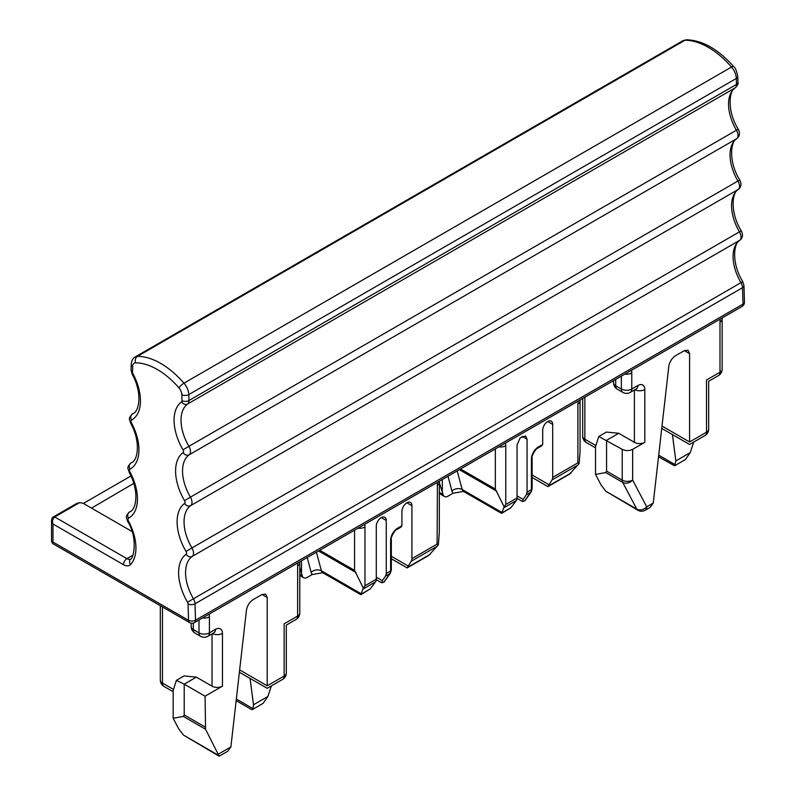 <?xml version="1.0" encoding="UTF-8"?>
<svg xmlns="http://www.w3.org/2000/svg" width="796" height="796" viewBox="0 0 796 796"><rect width="100%" height="100%" fill="white"/><g stroke="black" fill="none" stroke-linecap="round" stroke-linejoin="round"><path stroke-width="1.19" d="M79.461 502.694L54.725 516.972L126.932 558.663A4.915 2.836 120 0 0 123.45 564.682L52.984 523.997L51.541 520.574L51.541 541.479L52.984 542.066L52.984 523.997C52.038 521.191 52.616 518.853 54.725 516.972A2.458 1.423 -120 0 0 53.491 516.853L76.595 503.52L79.461 502.694A7.373 4.259 180 0 1 84.267 503.928L131.947 531.459M130.942 475.978L83.331 503.47M91.52 508.117L133.768 483.381M188.065 603.925L188.553 620.333L52.984 542.066L52.775 543.608L189.577 622.591A4.915 4.915 0 0 0 194.493 622.591A4.915 2.836 -120 0 0 195.408 621.248A4.915 2.836 -120 0 0 195.508 620.193L195.02 603.786A7.373 4.259 -120 0 0 193.448 598.771L187.548 602.254A2.458 1.423 -120 0 1 188.065 603.925A4.915 2.736 -1.7 0 0 195.02 603.786L742.529 287.684A4.915 2.736 -1.7 0 0 743.971 285.674L742.768 281.655L740.957 282.67A36.875 21.283 60 0 1 739.703 240.322A4.915 4.01 54.4 0 0 739.972 240.153C733.852 242.282 730.997 262.65 742.768 281.655M439.273 482.306L443.064 494.525A7.373 4.259 120 0 0 444.407 496.445A7.373 4.259 120 0 0 448.098 496.087L452.974 493.271L463.531 491.43L501.579 513.4L504.117 506.853L495.341 489.092L495.341 448.894M526.355 494.784L530.703 492.276A2.458 1.94 35.1 0 0 531.211 491.819L525.052 500.575L522.514 501.54L523.111 499.4L526.355 494.784L527.061 492.177L527.061 439.203L525.599 435.959L520.146 437.87L517.062 444.974L517.062 497.948L505.768 504.465L504.117 506.853M531.211 491.819L532.126 488.664L532.126 458.018A2.458 1.423 180 0 1 531.4 459.023A9.831 5.681 120 0 1 538.355 446.984A2.458 1.423 60 0 1 537.847 448.108L541.678 445.889L542.703 444.476L542.703 430.178A7.064 4.079 120 0 1 545.787 423.064A7.064 4.079 120 0 1 551.23 421.164A7.064 4.079 120 0 1 552.693 424.407L552.693 477.371A7.373 4.259 -120 0 1 551.996 479.978L547.947 486.625L569.538 474.157L579.14 463.541L577.896 462.824L552.693 477.371M205.07 696.202L222.452 686.172A7.373 4.259 180 0 1 212.025 686.172L196.373 677.137L184.085 675.923L176.394 680.361L184.214 684.162L184.214 714.937L183.359 716.43L205.557 729.245L205.07 696.202L184.214 684.162L196.373 677.137M227.566 751.334L219.149 756.2L205.557 729.245M227.785 751.215L230.89 746.927L246.422 610.403C247.228 605.657 249.526 602.025 253.297 599.517L261.993 594.493L267.207 597.507L265.675 594.134L261.993 594.493M267.207 597.507L267.207 685.814C267.207 689.107 267.207 689.107 267.207 685.814C267.207 689.107 267.207 689.107 267.207 685.814L284.152 676.033A7.373 4.259 60 0 1 282.63 679.406A7.373 7.373 0 0 0 286.311 673.018A7.373 4.259 180 0 1 284.152 676.033L284.152 623.845C286.998 625.497 286.998 625.497 284.152 623.845L297.624 616.074L297.624 565.896A14.746 8.517 -60 0 1 297.923 562.872M613.547 380.647L613.547 382.757A7.373 4.259 0 0 0 615.706 385.771L621.348 389.035A7.373 4.259 0 0 0 631.775 389.035L637.865 385.523A9.831 5.681 -60 0 1 644.82 389.533L644.82 442.317L632.651 449.342C629.158 450.994 625.686 450.994 622.223 449.342L622.223 480.117L606.572 471.093L605.726 472.575L595.517 474.396L601.109 485.013L605.875 491.261L637.825 510.226A7.373 7.373 0 0 0 645.198 510.226L650.153 507.36L653.257 503.072L668.779 366.548A9.831 5.681 -60 0 1 675.665 355.663L684.361 350.648L689.575 353.653L688.043 350.28L684.361 350.648M689.575 353.653L689.575 441.969C689.575 445.262 689.575 445.262 689.575 441.969C689.575 445.262 689.575 445.262 689.575 441.969L706.52 432.178L706.52 380C709.365 381.642 709.365 381.642 706.52 380L719.992 372.22L719.992 322.042A14.746 8.517 -60 0 1 720.29 319.027M299.784 567.25L302.271 575.816A7.373 4.259 120 0 0 303.624 577.737A7.373 4.259 120 0 0 307.306 577.369L312.181 574.553L322.738 572.712L360.787 594.682L363.334 588.135L354.548 570.374L354.548 530.176M385.572 576.065L389.911 573.558A2.458 1.94 35.1 0 0 390.418 573.1L384.259 581.866L381.732 582.821L382.329 580.682L385.572 576.065L386.269 573.458L386.269 520.485A7.064 4.079 120 0 0 384.806 517.251A7.064 4.079 120 0 0 379.364 519.151A7.064 4.079 120 0 0 376.279 526.255L376.279 579.229L364.976 585.757L363.334 588.135M400.895 527.171L401.91 525.758L401.91 511.46A7.064 4.079 120 0 1 404.995 504.346A7.064 4.079 120 0 1 410.447 502.455A7.064 4.079 120 0 1 411.91 505.689L411.91 558.663A7.373 4.259 -120 0 1 411.204 561.27L407.154 567.906L391.334 558.772M578.195 401.055A14.746 8.517 120 0 0 577.896 404.079A7.373 4.259 0 0 0 580.055 401.075L580.055 451.81L579.14 463.541M501.579 513.4L510.913 507.709L516.365 500.555A7.373 4.259 -120 0 0 517.062 497.948M444.407 496.445L439.273 493.391M236.153 700.639L251.795 709.674L253.009 708.659L253.496 704.768L250.044 678.401M219.139 756.2L183.508 735.116L178.742 728.867L173.16 718.251L183.359 716.43M595.517 474.396L595.517 446.695L598.761 436.506L606.452 432.069L618.741 433.283L634.382 442.317A7.373 4.259 180 0 0 644.82 442.317M598.761 436.506L622.223 449.342M637.994 510.316L636.78 509.112A7.373 5.662 -27.8 0 0 646.72 506.843A7.373 4.259 60 0 1 645.198 510.226M658.521 456.795L674.59 465.809L685.495 459.481L690.261 452.606L693.714 442.069M674.59 465.809L675.864 460.924L672.411 434.556M360.787 594.682L370.13 589L375.573 581.836A7.373 4.259 -120 0 0 376.279 579.229M407.154 567.906L428.745 555.439L438.347 544.822L437.113 544.106L411.91 558.663M439.352 481.222L439.273 533.091L438.347 544.822M252.223 709.664L263.128 703.326L267.894 696.46L271.346 685.923M173.16 718.251L173.16 690.54L176.394 680.361M618.741 433.283L606.572 440.307L606.572 471.093M132.902 555.21L126.932 558.663A7.373 4.259 -120 0 0 130.524 559.081M51.541 520.574C51.969 518.136 52.616 516.893 53.491 516.853L53.491 516.853A2.458 1.423 -120 0 0 53.451 516.883M181.588 401.821A4.915 4.01 54.4 0 0 187.657 403.98A7.373 4.259 -120 0 0 188.98 400.527A4.915 2.736 178.3 0 1 182.025 400.667A2.458 1.423 -120 0 1 181.588 401.821A41.79 24.129 -120 0 0 183.01 449.81A2.458 1.423 -120 0 1 183.1 452.635A41.79 24.129 -120 0 0 184.523 500.624A2.458 1.423 -120 0 1 184.612 503.45A41.79 24.129 -120 0 0 186.035 551.439A2.458 1.423 -120 0 1 186.115 554.265A41.79 24.129 -120 0 0 187.548 602.254M182.025 400.667L181.846 394.716A7.373 4.259 -120 0 0 178.961 387.871A68.824 39.74 -120 0 0 135.579 362.827A7.373 4.259 -120 0 0 132.693 366.339L132.514 372.08A2.458 1.423 -120 0 0 132.952 373.742A41.79 24.129 -120 0 1 131.529 420.089A2.458 1.423 -120 0 0 131.439 422.815A41.79 24.129 -120 0 1 130.017 469.152A2.458 1.423 -120 0 0 129.937 471.879A41.79 24.129 -120 0 1 128.504 518.226A2.458 1.423 -120 0 0 128.425 520.952A41.79 24.129 -120 0 1 132.027 562.712A41.79 24.129 -120 0 1 130.564 564.523A4.915 3.95 -136.9 0 1 130.454 559.15C133.29 559.827 138.484 538.046 127.559 521.271L128.425 520.952M123.45 564.682A12.288 7.094 -120 0 0 130.564 564.523M194.493 622.591L742.001 306.48A4.915 2.836 -120 0 0 743.016 304.092L195.508 620.193A4.915 2.736 -1.7 0 1 188.553 620.333A4.915 2.836 120 0 0 189.577 622.591M186.115 554.265A4.915 4.01 54.4 0 0 192.184 556.424A36.875 21.283 -120 0 0 193.448 598.771L740.957 282.67A7.373 4.259 60 0 1 742.529 287.684L743.016 304.092A4.915 2.736 -1.7 0 0 744.459 302.082L743.971 285.674M181.846 394.716A4.915 2.736 -1.7 0 0 188.801 394.577L736.31 78.476A4.915 2.736 -1.7 0 0 737.753 76.466L737.932 82.406A4.915 2.736 -1.7 0 1 736.489 84.416L188.98 400.527L188.801 394.577A12.288 7.094 -120 0 0 183.985 383.165A73.739 42.576 -120 0 0 137.499 356.329L685.018 40.228A4.915 3.811 -89.9 0 1 686.58 39.8L682.739 40.805A12.288 7.094 60 0 1 685.018 40.228A73.739 42.576 60 0 1 731.504 67.063A12.288 7.094 60 0 1 736.31 78.476L736.489 84.416A7.373 4.259 60 0 1 735.166 87.878A4.915 4.01 54.4 0 0 735.434 87.709C729.315 89.829 726.459 110.196 738.24 129.211L736.429 130.226A7.373 4.259 60 0 1 736.678 138.693A4.915 4.01 54.4 0 0 736.947 138.524C730.827 140.653 727.972 161.011 739.753 180.025L737.932 181.04A7.373 4.259 60 0 1 738.19 189.508A4.915 4.01 54.4 0 0 738.459 189.339C732.34 191.468 729.484 211.835 741.255 230.84L739.444 231.855A7.373 4.259 60 0 1 739.703 240.322L192.184 556.424A7.373 4.259 -120 0 0 191.936 547.956L186.035 551.439M184.612 503.45A4.915 4.01 54.4 0 0 190.682 505.609A36.875 21.283 -120 0 0 191.936 547.956L739.444 231.855A36.875 21.283 60 0 1 738.19 189.508L190.682 505.609A7.373 4.259 -120 0 0 190.423 497.142L184.523 500.624M183.1 452.635A4.915 4.01 54.4 0 0 189.169 454.795A36.875 21.283 -120 0 0 190.423 497.142L737.932 181.04A36.875 21.283 60 0 1 736.678 138.693L189.169 454.795A7.373 4.259 -120 0 0 188.911 446.327L183.01 449.81M187.657 403.98A36.875 21.283 -120 0 0 188.911 446.327L736.429 130.226A36.875 21.283 60 0 1 735.166 87.878L187.657 403.98M686.58 39.8C702.46 40.288 718.161 49.203 733.663 66.546A4.915 1.274 -41 0 0 731.504 67.063L183.985 383.165A4.915 1.274 139 0 0 178.961 387.871M682.739 40.805L135.23 356.906A12.288 7.094 -120 0 1 137.499 356.329A4.915 3.811 90.1 0 0 135.579 362.827M135.23 356.906C132.902 358.15 131.569 360.568 131.25 364.18A4.915 2.935 1.8 0 0 132.693 366.339M131.25 364.18L131.071 369.921A4.915 2.935 1.8 0 0 132.514 372.08M131.071 369.921L132.096 374.05L132.952 373.742M131.529 420.089A4.915 4.01 -118.7 0 1 132.574 413.801A36.875 21.283 -120 0 0 132.823 413.661C138.882 412.219 143.041 393.702 132.096 374.05M131.439 422.815L130.584 423.124C129.897 419.233 127.41 419.263 132.524 413.83L132.574 413.801A7.373 4.259 -120 0 0 132.524 413.83A7.373 4.259 -120 0 0 132.206 414.059M130.017 469.152A4.915 4.01 -118.7 0 1 131.071 462.874A36.875 21.283 -120 0 0 131.31 462.735C137.37 461.292 141.529 442.775 130.584 423.124M131.519 462.615L131.071 462.874A7.373 4.259 -120 0 0 131.022 462.904A7.373 4.259 -120 0 0 130.693 463.123M131.539 462.595L131.022 462.904C125.897 468.337 128.385 468.307 129.071 472.197L129.937 471.879M128.504 518.226A4.915 4.01 -118.7 0 1 129.559 511.947A36.875 21.283 -120 0 0 129.808 511.808C135.857 510.365 140.016 491.848 129.071 472.197M130.007 511.679L129.559 511.947A7.373 4.259 -120 0 0 129.509 511.977A7.373 4.259 -120 0 0 129.181 512.196M442.327 479.5L442.327 491.779M447.979 476.237L451.929 490.963A14.746 8.517 120 0 0 452.974 493.271M505.768 504.465L505.768 445.73A7.373 4.259 180 0 1 498.863 446.864M505.768 445.73A14.746 8.517 120 0 0 505.47 443.044M531.4 459.023L531.4 489.669L527.061 492.177M538.355 446.984L542.703 444.476M577.896 404.079L577.896 462.824M202.512 617.955A7.373 4.259 0 0 0 209.418 616.82A14.746 8.517 -60 0 0 209.119 614.144M191.179 623.168L191.179 626.611A7.373 4.259 0 0 0 193.338 629.616L198.99 632.88A7.373 4.259 0 0 0 209.418 632.88L209.418 616.82M198.99 619.994L198.99 632.88A7.373 4.259 120 0 0 200.512 636.253A7.373 7.373 0 0 0 207.885 636.253A7.373 4.259 60 0 0 209.418 632.88L215.497 629.367A9.831 5.681 -60 0 1 222.452 633.387L222.452 686.172M230.89 746.927L218.601 754.021M286.311 673.018L286.311 625.099L296.092 619.447A7.373 4.259 60 0 0 297.624 616.074A7.373 4.259 0 0 0 299.784 613.059L299.784 562.891A7.373 4.259 180 0 1 297.624 565.896M624.87 374.11A7.373 4.259 0 0 0 631.775 372.976A14.746 8.517 -60 0 0 631.487 370.289M621.348 376.14L621.348 389.035A7.373 4.259 120 0 0 622.88 392.408A7.373 7.373 0 0 0 630.253 392.408A7.373 4.259 60 0 0 631.775 389.035L631.775 372.976M632.651 449.342L632.651 480.117A7.373 4.259 180 0 1 622.223 480.117A7.373 4.259 120 0 0 622.711 482.386A7.373 5.662 -27.8 0 0 632.651 480.117L646.72 506.843L653.257 503.072M708.679 429.173A7.373 4.259 180 0 1 707.694 431.303A7.373 4.259 180 0 1 706.52 432.178A7.373 4.259 -120 0 1 704.987 435.561A7.373 7.373 0 0 0 708.679 429.173L708.679 381.254L718.46 375.603A7.373 4.259 60 0 0 719.992 372.22A7.373 4.259 0 0 0 721.166 371.344A7.373 4.259 0 0 0 722.151 369.215L722.151 319.037A7.373 4.259 180 0 1 719.992 322.042M301.535 560.782L301.535 573.07M307.196 557.518L311.137 572.254A14.746 8.517 120 0 0 312.181 574.553M364.976 585.757L364.976 527.012A7.373 4.259 180 0 1 358.071 528.146M364.976 527.012A14.746 8.517 120 0 0 364.677 524.325M401.91 525.758L397.562 528.265A9.831 5.681 120 0 0 390.617 540.305L390.617 570.951L386.269 573.458M437.412 482.336L437.113 544.106M532.126 474.993L548.752 484.595M547.698 421.522L552.693 424.407M517.062 495.908L523.111 499.4M522.067 436.327L527.061 439.203M439.273 492.336L443.064 494.525M457.193 470.914L462.178 489.51A7.373 5.214 -15 0 0 451.929 490.963M501.779 512.375L462.178 489.51A7.373 4.259 120 0 0 463.531 491.43M460.526 468.993L495.341 489.092M516.365 500.555L503.938 507.729M524.514 501.082L530.703 492.276A7.373 4.259 -120 0 0 531.4 489.669A2.458 1.423 180 0 0 532.126 488.664M578.334 464.774L551.996 479.978M253.009 708.659L236.342 699.037M173.18 689.237L162.484 683.058A7.373 4.259 180 0 1 160.324 680.043A7.373 7.373 0 0 0 164.016 686.431A7.373 4.259 120 0 1 162.484 683.058L162.484 606.95M212.025 633.865L212.025 686.172M191.179 626.611A7.373 7.373 0 0 0 194.861 632.999A7.373 4.259 120 0 1 193.518 631.079A7.373 4.259 120 0 1 193.338 629.616L193.338 623.069M215.497 629.367A7.373 4.259 60 0 1 213.975 632.74L214.044 632.701M212.462 633.616A7.373 4.259 0 0 0 222.452 633.387M184.214 714.937L205.07 726.977M183.508 735.116L219.139 755.683M239.646 669.904L267.207 685.814M584.851 397.214L584.851 439.203L595.547 445.382M634.382 390.02L634.382 442.317M613.547 382.757A7.373 7.373 0 0 0 617.228 389.144A7.373 4.259 120 0 1 615.875 387.224A7.373 4.259 120 0 1 615.706 385.771L615.706 379.403M637.865 385.523A7.373 4.259 60 0 1 636.332 388.896L636.412 388.846M634.83 389.761A7.373 4.259 0 0 0 644.82 389.533M605.875 491.261L636.78 509.112L622.711 482.386L605.726 472.575M662.013 426.059L689.575 441.969M675.366 464.804L658.7 455.183M586.373 442.586A7.373 4.259 120 0 1 584.851 439.203A7.373 4.259 180 0 1 582.692 436.198A7.373 7.373 0 0 0 586.373 442.586L595.517 447.859M302.271 575.816L299.784 574.374M316.41 552.195L321.395 570.792A7.373 5.214 -15 0 0 311.137 572.254M360.996 593.657L321.395 570.792A7.373 4.259 120 0 0 322.738 572.712M319.743 550.275L354.548 570.374M375.573 581.836L363.145 589.01M381.274 517.599L386.269 520.485M376.279 577.19L382.329 580.682M383.722 582.364L389.911 573.558A7.373 4.259 -120 0 0 390.617 570.951A2.458 1.423 180 0 0 391.334 569.946L391.334 539.3A2.458 1.423 180 0 1 390.617 540.305M397.562 528.265A2.458 1.423 60 0 1 397.055 529.39L400.895 527.181M406.905 502.803L411.91 505.689M391.334 556.275L407.96 565.876M437.541 546.066L411.204 561.27M439.273 482.356A7.373 4.259 180 0 1 437.113 485.371M571.19 472.914L547.947 486.336M510.913 507.709L501.579 513.112M459.352 469.67L496.863 491.321M267.894 696.46L253.496 704.768M675.864 460.924L690.261 452.606M370.13 589L360.787 594.393M318.569 550.951L356.071 572.613M430.407 554.195L407.154 567.618M51.541 541.479L52.775 543.608M130.027 511.669L129.509 511.977C124.395 517.41 126.872 517.38 127.559 521.271M733.663 66.546C735.186 67.411 736.549 70.715 737.753 76.466M737.932 82.406C738.569 83.331 737.733 85.102 735.434 87.709M738.24 129.211C740.2 133.031 739.773 136.136 736.947 138.524M739.753 180.025C741.713 183.846 741.285 186.951 738.459 189.339M741.255 230.84C743.225 234.661 742.787 237.765 739.972 240.153M299.784 562.891L299.873 561.747M722.151 319.037L722.231 317.902M742.001 306.48A4.915 4.915 0 0 0 744.459 302.082M580.145 399.93L580.055 401.075M532.126 458.018C531.051 456.695 536.156 447.85 537.847 448.108M160.324 605.696L160.324 680.043M207.885 636.253L213.975 632.74M239.387 672.252L267.207 688.311L282.63 679.406M630.253 392.408L636.332 388.896M704.987 435.561L689.565 444.466L661.745 428.397M582.692 398.458L582.692 436.198M299.784 575.518L303.624 577.737M391.334 539.3C390.269 537.987 395.373 529.131 397.055 529.39M532.126 477.491L547.947 486.625M517.052 498.386L522.514 501.55M173.16 691.714L164.016 686.431M194.861 632.999L200.512 636.253M296.092 619.447A7.373 7.373 0 0 0 299.784 613.059M617.228 389.144L622.88 392.408M718.46 375.603A7.373 7.373 0 0 0 722.151 369.215M376.259 579.677L381.722 582.831M390.418 573.1L391.334 569.946"/></g></svg>
